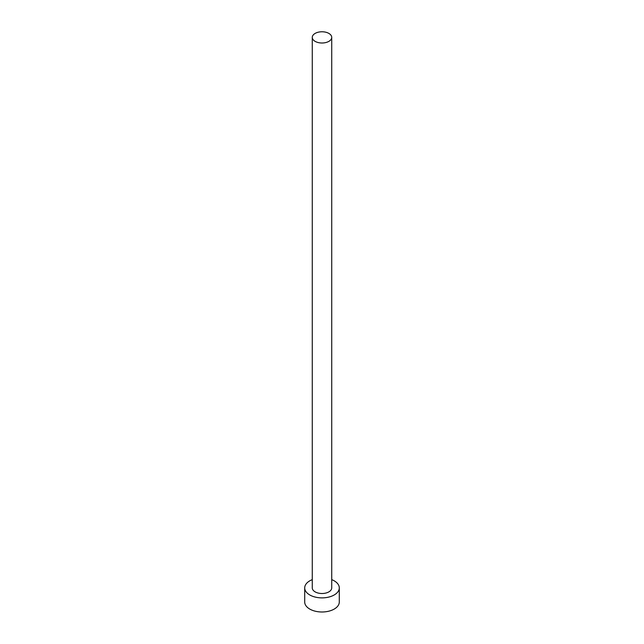 <?xml version="1.0" encoding="UTF-8"?>
<svg xmlns="http://www.w3.org/2000/svg" width="644" height="644" viewBox="0 0 644 644"><rect width="100%" height="100%" fill="white"/><g stroke="black" fill="none" stroke-linecap="round" stroke-linejoin="round"><path stroke-width="0.97" d="M315.125 41.361A9.724 5.611 0 0 0 325.719 42.576A9.724 5.611 0 0 0 331.724 37.384A9.724 5.611 0 0 0 328.875 33.416A9.724 5.611 0 0 0 318.281 32.2A9.724 5.611 0 0 0 312.276 37.384A9.724 5.611 0 0 0 315.125 41.361M312.276 37.384L312.276 587.891A9.724 5.611 0 0 0 315.125 591.868A9.724 5.611 0 0 0 325.719 593.084A9.724 5.611 0 0 0 331.724 587.891L331.724 37.384M312.276 579.64A17.291 9.982 0 0 0 304.709 587.891A17.291 9.982 0 0 0 309.772 594.951A17.291 9.982 0 0 0 328.617 597.117A17.291 9.982 0 0 0 339.291 587.891A17.291 9.982 0 0 0 334.228 580.84A17.291 9.982 0 0 0 331.724 579.64M304.709 587.891L304.709 602.011A17.291 9.982 0 0 0 309.772 609.071A17.291 9.982 0 0 0 328.617 611.228A17.291 9.982 0 0 0 339.291 602.011L339.291 587.891"/></g></svg>
